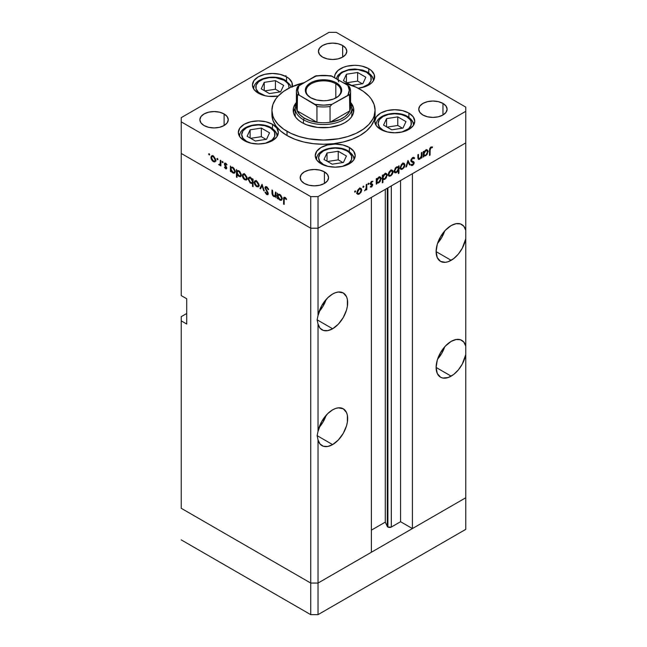 <?xml version="1.0" encoding="UTF-8"?>
<svg xmlns="http://www.w3.org/2000/svg" width="647" height="647" viewBox="0 0 647 647"><rect width="100%" height="100%" fill="white"/><g stroke="black" fill="none" stroke-linecap="round" stroke-linejoin="round"><path stroke-width="0.97" d="M465.759 497.769L318.025 583.06L310.73 583.06L181.241 508.299L181.241 316.658L186.716 313.496L181.241 316.658L181.241 508.299L310.73 583.06L181.241 508.299L310.73 583.06L310.73 614.65L181.241 539.889L310.73 614.65L310.73 228.205L181.241 153.444L181.241 295.598L181.241 153.444L310.73 228.205L181.241 153.444L310.73 228.205L310.73 583.06L318.025 583.06L310.73 583.06L318.025 583.06L318.025 614.65L310.73 614.65L318.025 614.65L318.025 439.887L320.014 443.988L323.371 446.26L327.73 446.47L332.623 444.594L317.119 435.641L318.025 431.395L318.025 324.058L320.014 328.158L323.371 330.431L327.73 330.641L332.623 328.765L317.119 319.812L318.025 315.566L318.025 228.205L310.73 228.205L310.73 196.615L181.241 121.854L181.241 153.444L181.241 121.854L310.73 196.615L318.025 196.615L318.025 228.205L371.378 197.408L318.025 228.205L310.73 228.205L318.025 228.205L465.759 142.914L465.759 238.767A21.278 12.285 -60 0 1 451.169 260.32L436.118 251.634L437.267 257.619L440.526 261.372L445.411 262.326L448.234 261.679L453.644 258.654L458.335 254.085L462.249 248.311L465.759 238.767L465.759 354.596A21.278 12.285 -60 0 1 451.169 376.15L436.118 367.464L437.267 373.448L440.526 377.201L442.807 378.05L448.234 377.508L453.644 374.484L458.335 369.914L462.249 364.14L465.759 354.596L465.759 497.769L318.025 583.06L318.025 439.887L317.119 435.641L332.623 444.594L338.381 439.944L343.258 433.361L346.517 425.839L347.374 422.087L347.374 415.309L346.517 412.543L343.258 408.791A21.278 12.285 -60 0 1 346.517 425.839A21.278 12.285 -60 0 1 332.623 444.594A21.278 12.285 -60 0 1 321.98 445.646A21.278 12.285 -60 0 1 318.025 439.887L317.119 435.641L318.025 431.395L318.025 324.058L317.119 319.812L332.623 328.765L338.381 324.115L343.258 317.531L346.517 310.01L347.374 306.257L347.374 299.48L346.517 296.714L343.258 292.962A21.278 12.285 -60 0 1 346.517 310.01A21.278 12.285 -60 0 1 332.623 328.765A21.278 12.285 -60 0 1 321.98 329.816A21.278 12.285 -60 0 1 318.025 324.058L317.119 319.812L318.025 315.566L318.025 228.205L465.759 142.914L412.414 173.711L465.759 142.914L465.759 111.324L318.025 196.615L465.759 111.324L465.759 107.111L336.27 32.35L465.759 107.111L465.759 230.275L463.77 226.183L460.413 223.902L456.054 223.692L451.169 225.568A21.278 12.285 -60 0 1 461.804 224.517A21.278 12.285 -60 0 1 465.759 230.275L465.759 346.105L463.77 342.012L460.413 339.732L456.054 339.521L451.169 341.398A21.278 12.285 -60 0 1 461.804 340.346A21.278 12.285 -60 0 1 465.759 346.105L465.759 529.359L318.025 614.65L465.759 529.359L465.759 497.769L412.414 528.567L412.414 173.711L412.414 528.567L400.558 521.725L391.314 527.062L387.909 527.062L387.909 187.856L387.909 527.062L387.286 526.44A2.41 1.391 0 0 0 387.909 527.062A2.41 1.391 0 0 0 391.314 527.062L391.314 185.891L391.314 527.062L400.558 521.725L400.558 180.553L400.558 521.725L412.414 528.567L465.759 497.769M437.59 243.296A21.278 12.285 120 0 0 444.683 231.011L441.747 237.506L437.59 243.296M437.59 359.125A21.278 12.285 120 0 0 444.683 346.841L441.747 353.335L437.59 359.125M319.044 427.57A21.278 12.285 120 0 0 326.137 415.285L323.193 421.779L319.044 427.57M332.623 409.842A21.278 12.285 -60 0 1 343.258 408.791L338.381 407.845L335.558 408.483L332.623 409.842L327.73 413.611L321.543 421.86L318.025 431.395A21.278 12.285 -60 0 1 332.623 409.842M319.044 311.741A21.278 12.285 120 0 0 326.137 299.456L323.193 305.95L319.044 311.741M332.623 294.013A21.278 12.285 -60 0 1 343.258 292.962L338.381 292.015L335.558 292.654L332.623 294.013L327.73 297.782L321.543 306.031L318.025 315.566A21.278 12.285 -60 0 1 332.623 294.013M387.286 188.22L387.286 526.44L385.28 522.121L371.378 530.152L385.28 522.121L385.28 189.377L385.28 522.121L387.286 526.44L387.286 188.22M451.169 341.398L445.411 346.048L440.526 352.631L437.267 360.153L436.118 367.464L451.169 376.15A21.278 12.285 -60 0 1 440.526 377.201A21.278 12.285 -60 0 1 437.267 360.153A21.278 12.285 -60 0 1 451.169 341.398M451.169 225.568L445.411 230.219L440.526 236.802L437.267 244.323L436.118 251.634L451.169 260.32A21.278 12.285 -60 0 1 440.526 261.372A21.278 12.285 -60 0 1 437.267 244.323A21.278 12.285 -60 0 1 451.169 225.568M371.378 552.263L318.025 583.06L371.378 552.263L371.378 197.408L371.378 552.263M186.716 324.026L181.241 320.863L186.716 324.026L186.716 298.752L186.716 324.026M181.241 295.598L186.716 298.752L181.241 295.598M295.129 114.479L295.428 116.864A28.371 16.377 180 0 1 295.129 114.479L295.129 108.162A28.371 16.377 180 0 1 296.415 103.285A28.371 16.377 0 0 0 303.435 119.744A28.371 16.377 0 0 0 338.187 122.178A28.371 16.377 0 0 0 350.585 103.285A28.371 16.377 180 0 1 351.871 108.162A28.371 16.377 180 0 1 334.362 123.294A28.371 16.377 180 0 1 303.435 119.744L303.435 123.383L303.435 119.744A28.371 16.377 180 0 1 295.129 108.162M295.129 108.332A30.304 17.493 0 0 0 293.414 112.376M302.068 122.639A30.304 17.493 180 0 1 293.196 110.273A30.304 17.493 180 0 1 296.415 102.42L293.778 106.86L293.196 110.273L293.778 113.686L295.501 116.97L298.299 119.994L302.068 122.639L306.662 124.814L317.588 127.435L329.412 127.435L340.338 124.814L344.932 122.639L348.701 119.994L351.499 116.97L353.222 113.686L353.804 110.273A30.304 17.493 180 0 1 335.097 126.432A30.304 17.493 180 0 1 302.068 122.639M287.025 135.538A51.582 29.786 0 0 0 343.242 142A51.582 29.786 0 0 0 375.082 114.479L374.095 120.293L371.16 125.882L366.388 131.026L359.975 135.538L352.162 139.242L343.242 142L333.561 143.691L323.5 144.265L313.439 143.691L303.758 142L294.838 139.242L287.025 135.538L280.612 131.026L275.84 125.882L272.905 120.293L271.918 114.479A51.582 29.786 0 0 0 287.025 135.538L287.025 131.333L287.025 135.538M343.379 82.792A51.582 29.786 180 0 1 359.975 89.213A51.582 29.786 180 0 1 375.082 110.273A51.582 29.786 180 0 1 343.242 137.787A51.582 29.786 180 0 1 287.025 131.333A51.582 29.786 180 0 1 271.918 110.273A51.582 29.786 180 0 1 303.621 82.792M408.896 113.088L408.896 117.317L408.896 113.088L413.231 116.832L414.751 121.248L413.231 125.664L408.896 129.408L402.41 131.915L394.759 132.789L387.116 131.915L380.63 129.408A19.992 11.541 180 0 1 374.775 121.248A19.992 11.541 180 0 1 387.116 110.588A19.992 11.541 180 0 1 408.896 113.088A19.992 11.541 180 0 1 414.751 121.248A19.992 11.541 180 0 1 402.41 131.915A19.992 11.541 180 0 1 380.63 129.408L376.295 125.664L374.775 121.248L376.295 116.832L380.63 113.088L387.116 110.588L394.759 109.707L402.41 110.588L408.896 113.088M349.356 147.467L349.356 151.697L349.356 147.467L353.691 151.212L355.211 155.628L353.691 160.044L349.356 163.788L342.87 166.287L335.219 167.169L327.576 166.287L321.09 163.788A19.992 11.541 180 0 1 315.235 155.628A19.992 11.541 180 0 1 327.576 144.96A19.992 11.541 180 0 1 349.356 147.467A19.992 11.541 180 0 1 355.211 155.628A19.992 11.541 180 0 1 342.87 166.287A19.992 11.541 180 0 1 321.09 163.788L316.755 160.044L315.235 155.628L316.755 151.212L321.09 147.467L327.576 144.96L335.219 144.087L342.87 144.96L349.356 147.467M272.468 124.289L272.468 128.527L272.468 124.289L276.803 128.033L278.323 132.449L276.803 136.865L272.468 140.609L265.982 143.116L258.331 143.99L250.68 143.116L244.194 140.609A19.992 11.541 180 0 1 238.339 132.449A19.992 11.541 180 0 1 250.68 121.79A19.992 11.541 180 0 1 272.468 124.289A19.992 11.541 180 0 1 278.323 132.449A19.992 11.541 180 0 1 265.982 143.116A19.992 11.541 180 0 1 244.194 140.609L239.867 136.865L238.339 132.449L239.867 128.033L244.194 124.289L250.68 121.79L258.331 120.908L265.982 121.79L272.468 124.289M292.234 86.585A19.992 11.541 180 0 0 292.42 85A19.992 11.541 180 0 0 286.564 76.839L280.086 74.34L272.436 73.459L264.785 74.34L258.299 76.839L253.964 80.584L252.443 85L253.964 89.415L258.299 93.16A19.992 11.541 180 0 0 278.17 96.055L268.537 96.314L264.785 95.659L258.299 93.16A19.992 11.541 180 0 1 252.443 85A19.992 11.541 180 0 1 264.785 74.34A19.992 11.541 180 0 1 286.564 76.839L286.564 81.069L286.564 76.839L289.055 78.586L292.04 82.743L292.04 87.248M368.758 68.695L368.758 72.925L368.758 68.695L371.249 70.442L374.233 74.607L374.233 79.112L373.093 81.271L371.249 83.269L365.733 86.455L358.163 88.218A19.992 11.541 180 0 0 374.613 76.856A19.992 11.541 180 0 0 368.758 68.695A19.992 11.541 180 0 0 346.978 66.196A19.992 11.541 180 0 0 334.636 76.856L335.017 74.607L338.001 70.442L343.517 67.264L346.978 66.196L354.621 65.315L358.527 65.541L362.271 66.196L368.758 68.695M334.701 77.777A19.992 11.541 180 0 1 334.636 76.856L334.701 77.777M224.105 113.953L224.105 125.534L219.503 127.313L214.068 127.936L208.641 127.313L204.04 125.534A14.185 8.193 180 0 1 199.883 119.744A14.185 8.193 180 0 1 208.641 112.182A14.185 8.193 180 0 1 224.105 113.953L227.178 116.614L228.254 119.744L227.178 122.881L224.105 125.534L224.105 113.953A14.185 8.193 180 0 1 228.254 119.744A14.185 8.193 180 0 1 219.503 127.313A14.185 8.193 180 0 1 204.04 125.534L200.966 122.881L199.883 119.744L200.966 116.614L204.04 113.953L208.641 112.182L214.068 111.559L219.503 112.182L224.105 113.953M442.96 103.423L442.96 115.012L438.359 116.784L432.932 117.406L427.497 116.784L422.895 115.012A14.185 8.193 180 0 1 418.746 109.214A14.185 8.193 180 0 1 427.497 101.652A14.185 8.193 180 0 1 442.96 103.423L446.034 106.084L447.117 109.214L446.034 112.352L442.96 115.012L442.96 103.423A14.185 8.193 180 0 1 447.117 109.214A14.185 8.193 180 0 1 438.359 116.784A14.185 8.193 180 0 1 422.895 115.012L419.822 112.352L418.746 109.214L419.822 106.084L422.895 103.423L427.497 101.652L432.932 101.029L438.359 101.652L442.96 103.423M324.414 171.867L324.414 183.449L319.812 185.228L314.377 185.851L308.951 185.228L304.349 183.449A14.185 8.193 180 0 1 300.192 177.658A14.185 8.193 180 0 1 308.951 170.096A14.185 8.193 180 0 1 324.414 171.867L327.487 174.528L328.571 177.658L327.487 180.796L324.414 183.449L324.414 171.867A14.185 8.193 180 0 1 328.571 177.658A14.185 8.193 180 0 1 319.812 185.228A14.185 8.193 180 0 1 304.349 183.449L301.276 180.796L300.192 177.658L301.276 174.528L304.349 171.867L308.951 170.096L314.377 169.474L319.812 170.096L324.414 171.867M342.651 45.508L342.651 57.098L338.049 58.869L332.623 59.492L327.188 58.869L322.586 57.098A14.185 8.193 180 0 1 318.429 51.307A14.185 8.193 180 0 1 327.188 43.737A14.185 8.193 180 0 1 342.651 45.508L345.724 48.169L346.808 51.307L345.724 54.437L342.651 57.098L342.651 45.508A14.185 8.193 180 0 1 346.808 51.307A14.185 8.193 180 0 1 338.049 58.869A14.185 8.193 180 0 1 322.586 57.098L319.513 54.437L318.429 51.307L319.513 48.169L322.586 45.508L327.188 43.737L332.623 43.114L338.049 43.737L342.651 45.508M275.396 195.402L273.81 195.912L272.605 194.157L272.541 190.355L271.966 190.024L271.966 192.774L272.541 192.45L271.966 192.774L273.713 196.51L276.059 196.138L275.485 196.47L276.059 197.772L276.059 192.385L275.485 192.054L276.059 192.385L276.059 197.772L275.485 196.47L274.223 196.745L272.799 195.701L272.015 193.768L271.966 190.024L272.541 190.355L273.026 195.2L274.077 196.041L275.177 195.839L275.485 192.054L274.975 196.001L276.059 195.378M265.496 188.107L267.324 187.25L266.75 187.581L268.149 189.62L268.618 189.353L268.149 189.62L268.691 189.555L266.75 186.829L265.44 186.684L264.93 187.767L266.653 186.773L264.938 187.573L265.48 186.66L266.402 186.66L268.359 188.746L268.691 189.555L268.149 189.62L266.75 187.581L265.893 187.42L265.496 188.107L268.076 192.749L268.02 194.569L266.58 194.472L265.011 192.321L265.529 192.167L266.944 193.922L267.712 193.437L264.93 187.767L267.712 193.437L266.774 193.833L265.529 192.167L265.011 192.321L266.71 194.553L267.866 194.69L268.287 193.736L265.496 188.107L266.823 186.87M262.059 184.306L264.275 190.97L263.652 190.614L262.108 185.794L260.555 188.827L259.932 188.463L262.059 184.306L259.932 188.463L260.555 188.827L262.108 185.794L263.652 190.614L264.275 190.97L262.059 184.306M259.035 185.236L258.218 186.886L256.123 186.312L254.368 183.57L254.611 181.136L255.476 180.715L256.859 181.217L258.857 184.063L259.035 185.236L256.616 181.071L254.934 180.869L254.206 182.454L254.845 184.735L256.616 186.643L258.396 186.781L259.035 185.236M247.17 178.386L246.159 180.101L243.782 179.017L242.496 176.72L242.746 174.286L243.604 173.865L244.987 174.367L246.992 177.213L247.17 178.386L244.752 174.221L243.07 174.019L242.342 175.604L242.981 177.885L244.752 179.793L246.531 179.931L247.17 178.386M230.963 170.743L230.963 171.738L230.389 171.406L230.389 166.02L230.963 167.29L232.33 167.112L233.802 168.107L235.257 170.994L234.57 173.113L233.324 173.153L232.038 172.312L230.963 170.743L232.855 172.927L234.61 173.097L235.306 171.568L232.871 167.363L230.963 167.29L230.389 166.02L230.389 171.406L230.963 171.738L230.963 170.743M209.151 153.671L209.531 154.932L208.666 154.237L209.151 153.671L208.625 153.978L209.151 154.9L209.685 154.593L209.151 154.9L209.685 154.593L209.151 153.671L208.625 153.978M215.742 160.246L214.731 161.96L212.353 160.877L211.076 158.58L211.318 156.137L212.184 155.717L213.567 156.226L215.564 159.073L215.742 160.246L213.324 156.073L211.642 155.87L210.914 157.456L211.553 159.744L213.324 161.653L215.103 161.782L215.742 160.246M217.424 158.442L217.796 159.704L216.931 159.008L217.424 158.442L216.891 158.75L217.424 159.672L217.95 159.364L217.424 159.672L217.95 159.364L217.424 158.442L216.891 158.75M220.328 160.213L220.902 160.545L220.902 165.931L220.328 164.807L219.543 165.171L218.686 164.564L220.174 163.982L220.328 160.213L220.223 163.812L218.686 164.564L220.328 164.807L220.902 165.931L220.902 160.545L220.328 160.213M222.576 161.418L222.956 162.68L222.083 161.985L222.576 161.418L222.042 161.726L222.576 162.648L223.11 162.34L222.576 162.648L223.11 162.34L222.576 161.418L222.042 161.726M226.79 168.01L225.852 168.859L224.42 167.29L224.808 167.055L225.73 168.139L226.215 167.71L224.501 164.823L224.566 163.246L225.706 163.222L227.032 164.718L226.66 165.001L225.431 163.788L224.905 164.289L226.79 168.01L224.905 164.289L225.73 163.901L226.66 165.001L227.032 164.718L225.706 163.222L224.727 163.109L224.549 164.945L226.215 167.71L225.609 168.083L224.808 167.055L224.42 167.29L225.609 168.746L226.79 168.066L225.609 168.746L226.434 168.843L226.79 168.01M237.02 174.197L237.02 177.407L236.446 177.084L236.446 169.522L237.02 170.784L238.387 170.606L239.859 171.601L241.315 174.488L241.177 176.033L240.263 176.744L237.837 175.515L237.02 174.197L238.905 176.421L240.66 176.591L241.355 175.062L238.929 170.857L237.02 170.784L236.446 169.522L236.446 177.084L237.02 177.407L237.02 174.197M252.492 179.777L252.492 178.782L253.058 179.114L253.058 186.668L252.492 186.344L252.492 183.19L251.643 183.497L250.106 182.842L248.165 179.243L248.44 177.804L249.41 177.254L252.12 179.098L250.599 177.601L248.844 177.424L248.149 178.96L250.583 183.166L252.492 183.19L252.492 186.344L253.058 186.668L253.058 179.114L252.492 178.782L252.492 179.777L253.058 179.445L252.492 179.777M277.943 197.869L277.943 198.864L277.369 198.532L277.369 193.146L277.943 194.407L279.302 194.229L280.782 195.224L282.238 198.111L281.55 200.238L280.305 200.271L279.019 199.43L277.943 197.869L279.827 200.044L281.582 200.214L282.278 198.686L279.844 194.48L277.943 194.407L277.369 193.146L277.369 198.532L277.943 198.864L277.943 197.869M285.044 198.144L284.195 198.637L284.162 204.436L283.588 204.104L283.669 197.845L284.882 197.303L286.613 199.147L286.273 199.519L285.044 198.144L286.273 199.519L286.613 199.147L285.076 197.408L284.025 197.262L283.588 204.104L284.162 204.436L284.162 199.535L285.61 197.812L284.454 198.087L285.335 197.578M421.391 152.732L421.965 152.401L421.965 157.787L421.391 158.119L421.391 157.148L419.879 159.073L418.415 159.397L417.873 154.762L418.447 154.431L418.569 158.353L419.717 158.523L421.213 156.525L421.391 152.732L421.302 156.178L419.717 158.523L418.512 158.151L418.447 154.431L417.873 154.762L417.873 157.512L418.399 159.38L419.612 159.243L421.391 157.148L421.391 158.119L421.965 157.787L421.965 152.401L421.391 152.732M410.958 160.367L414.185 162.729L413.829 161.815L410.837 160.448L411.638 160.909L410.902 160.027L411.403 160.31L412.657 158.345L412.082 158.014L414.056 158.766L414.598 158.078L413.32 157.334L414.598 158.078L414.007 157.456L412.657 157.585L410.837 160.634L411.185 159.259L412.972 157.431L414.598 158.078L414.056 158.766L412.77 158.28L411.508 159.744L411.638 160.909L414.169 162.437L413.926 163.869L412.77 165.26L411.856 165.592L410.918 165.09L411.435 164.338L413.021 164.314L413.587 162.842L411.33 161.726L410.837 160.634L411.484 161.823L413.619 163.093L412.681 164.564L411.435 164.338L410.918 165.09L411.363 165.454M407.966 160.48L410.182 164.597L409.559 164.953L408.006 161.92L406.462 166.74L405.839 167.096L407.966 160.48L405.839 167.096L406.462 166.74L408.006 161.92L409.559 164.953L410.182 164.597L407.966 160.48M400.752 169.239L402.523 169.11L401.803 168.689L402.523 169.11L404.302 167.185L404.941 164.912L404.229 164.5L404.933 165.179L404.124 167.492L401.552 169.449L400.477 168.988L400.113 167.694L401.593 164.257L403 163.303L404.238 163.335L404.941 164.912L404.213 163.327L402.523 163.529L400.113 167.694L400.849 169.296M388.887 176.097L390.659 175.96L389.939 175.547L390.659 175.96L392.438 174.043L393.077 171.762L392.365 171.35L393.077 171.762L392.915 172.878L391.152 175.62L389.251 176.267L388.249 174.544L388.944 172.167L390.659 170.379L392.373 170.193L393.077 171.762L392.349 170.177L390.659 170.379L388.249 174.544L388.976 176.154M376.869 182.826L378.754 182.826L378.074 182.43L378.754 182.826L381.204 178.637L380.476 178.216L381.204 178.637L380.501 177.068L378.778 177.246L376.869 179.365L376.295 179.041L376.869 179.365L376.869 178.435L376.295 178.766L376.295 184.152L376.869 183.821L376.295 182.494L376.869 182.826L376.295 184.152L376.295 178.766L376.869 178.435L376.869 179.365L378.236 177.618L379.708 176.906L381.164 178.119L380.113 181.589L378.487 182.972L377.144 183.036M355.138 190.889L355.64 191.455L354.766 192.151L354.936 191.051L354.613 191.811L355.138 192.119L355.672 191.197L355.138 190.889L355.672 191.197M357.54 194.189L359.311 194.051L358.6 193.639L359.311 194.051L361.091 192.135L361.73 189.854L361.018 189.442L361.722 190.121L360.913 192.442L358.341 194.399L357.265 193.93L356.901 192.644L357.605 190.267L359.311 188.479L361.026 188.285L361.73 189.854L361.002 188.269L359.311 188.479L356.901 192.644L357.637 194.246M363.404 186.118L363.905 186.684L363.032 187.379L363.202 186.279L362.878 187.04L363.404 187.347L363.938 186.425L363.404 186.118L363.938 186.425M366.234 184.581L366.8 184.249L366.8 189.636L366.234 189.967L366.234 189.175L364.593 190.816L366.073 188.528L366.234 184.581L366.129 188.293L364.593 190.816L366.234 189.175L366.234 189.967L366.8 189.636L366.8 184.249L366.234 184.581M368.483 183.182L368.976 183.748L368.103 184.452L368.28 183.352L367.949 184.104L368.483 184.411L369.016 183.489L368.483 183.182L369.016 183.489M370.658 183.158L372.696 184.913L371.871 186.748L370.327 186.934L372.122 185.268L370.456 184.435L370.262 183.408L371.338 181.556L372.818 181.249L370.812 183.368L372.405 184.136L372.696 184.913L372.486 184.209L370.812 183.368L372.809 181.249M382.927 179.284L384.811 179.332L384.132 178.936L384.811 179.332L387.262 175.143L386.534 174.722L387.262 175.143L386.558 173.574L384.828 173.744L382.927 175.871L382.353 175.539L382.927 175.871L382.927 174.941L382.353 175.272L382.353 182.834L382.927 182.503L382.927 179.284L382.353 178.952L382.927 179.284L382.927 182.503L382.353 182.834L382.353 175.272L382.927 174.941L382.927 175.871L384.294 174.116L385.766 173.412L387.221 174.617L386.17 178.095L384.536 179.478L383.218 179.51M398.39 167.007L396.506 167.007L394.055 171.196L394.759 172.765L396.49 172.587L395.77 172.175L396.49 172.587L398.39 170.42L398.026 170.21L398.39 173.574L398.964 173.242L398.39 172.911L398.964 173.242L398.964 165.681L398.39 167.007L397.84 166.683L398.39 167.007L398.964 165.681L398.964 173.242L398.39 173.574L398.39 170.42L396.013 172.814L394.767 172.765L394.096 171.722L395.317 168.034L396.781 166.861L398.131 166.805M423.842 155.709L425.734 155.709L425.047 155.312L425.734 155.709L428.185 151.519L427.449 151.099L428.185 151.519L427.473 149.95L425.75 150.12L423.842 152.247L423.275 151.916L423.842 152.247L423.842 151.317L423.275 151.649L423.275 157.035L423.842 156.703L423.275 155.377L423.842 155.709L423.275 157.035L423.275 151.649L423.842 151.317L423.842 152.247L425.208 150.492L426.68 149.789L428.136 150.994L427.085 154.471L425.459 155.854L424.117 155.919M430.951 147.783L430.15 148.923L430.061 155.094L429.495 155.426L429.697 148.575L430.983 147.006L432.519 146.966L432.18 147.734L430.951 147.783L432.18 147.734L432.519 146.966L430.983 147.006L429.495 150.452L429.495 155.426L430.061 155.094L430.061 150.193L429.503 149.869L430.061 150.193L430.951 147.783L430.392 147.459L430.951 147.783M181.241 117.641L328.975 32.35L181.241 117.641L181.241 121.854L181.241 117.641M283.596 75.481L283.071 75.287M336.27 32.35L328.975 32.35L336.27 32.35M318.025 196.615L310.73 196.615L310.73 228.205L318.025 228.205L318.025 196.615M215.144 159.502L213.332 156.736L213.85 156.437L213.332 156.736L215.168 159.906L215.686 159.607L214.626 161.111L213.332 160.99L211.488 157.787L212.022 156.59L213.332 156.736L212.305 156.485L210.914 157.456L211.626 157.043L212.022 159.607L214.036 161.24L213.324 161.653L214.861 160.925L215.136 159.477M303.758 82.751L290.778 87.248L283.621 91.373L278.008 96.233L275.84 98.87L272.905 104.458L271.918 110.273L272.905 116.08L274.134 118.919L278.008 124.313L283.621 129.165L290.778 133.29L299.181 136.533L308.522 138.773L323.5 140.051L338.478 138.773L347.819 136.533L356.222 133.29L363.379 129.165L368.992 124.313L372.866 118.919L374.095 116.08L375.082 110.273L374.095 104.458L371.16 98.87L368.992 96.233L363.379 91.373L356.222 87.248L343.242 82.751M350.585 102.42L353.222 106.86L353.804 110.273A30.304 17.493 180 0 0 350.585 102.42M353.585 112.376A30.304 17.493 0 0 0 351.871 108.332M353.222 111.066L351.499 107.782M295.501 107.782L293.778 111.066M351.871 114.479L351.572 116.864A28.371 16.377 180 0 0 351.871 114.479L351.871 108.162M285.416 76.532L285.95 75.61M224.436 114.818L224.703 114.284M354.613 191.811L355.138 192.119M361.091 192.135L360.678 191.9L361.091 192.135M359.91 188.803L359.724 187.84M356.521 193.34L357.492 193M359.32 193.388L358.017 193.51L356.958 192.005L357.476 192.313L359.32 189.142L358.794 188.835L360.622 188.989L361.155 190.186L359.675 193.146L361.123 190.622L360.339 188.884L358.608 189.7L357.508 191.876L357.888 193.421L359.32 193.388M362.878 187.04L363.404 187.347M366.234 189.304L366.8 189.636L366.234 189.304M367.949 184.104L368.483 184.411M372.939 181.338L371.604 181.378L370.238 183.724L370.456 184.435L372.122 185.268L370.448 187.015M370.327 186.934L371.515 187.007L370.585 186.465L371.515 187.007L372.696 184.913L370.844 184.217M371.515 186.344L370.715 186.247M371.815 184.791L370.246 183.885M370.456 184.435L371.968 184.872M371.135 181.734L371.637 182.025L371.135 181.734M370.335 183.085L370.812 183.368L370.335 183.085M370.27 183.384L371.014 183.821M372.486 184.209L370.974 183.788M370.828 184.29L370.86 183.651M376.869 183.821L376.295 183.489L376.869 183.821M376.125 182.098L376.934 181.775M379.385 177.585L379.207 176.615M378.754 182.171L377.403 182.325L376.295 180.788L376.869 181.12L378.754 177.917L378.236 177.618L380.08 177.771L380.638 178.96L378.754 182.171L379.465 181.605L380.622 179.179L379.789 177.674L378.042 178.483L377.007 180.214L377.209 182.179L378.754 182.171M382.927 182.503L382.353 182.171L382.927 182.503M381.924 178.604L382.854 178.354M385.442 174.092L385.264 173.113M384.803 178.677L383.453 178.823L382.353 177.294L382.927 177.618L384.811 174.423L384.294 174.116L386.138 174.278L386.688 175.466L384.803 178.677L385.523 178.111L386.68 175.685L385.847 174.18L384.092 174.989L383.064 176.72L383.267 178.677L384.803 178.677M392.438 174.043L392.025 173.8L392.438 174.043M391.249 170.711L391.071 169.74M387.86 175.248L388.337 175.135M390.659 175.297L389.365 175.418L388.297 173.914L388.815 174.213L390.659 171.043L390.133 170.735L391.969 170.889L392.503 172.086L391.023 175.046L392.47 172.523L391.686 170.792L389.955 171.601L388.855 173.776L389.235 175.329L390.659 175.297M393.732 171.876L394.67 171.536M396.514 167.662L397.873 167.516L398.39 168.713L396.506 171.924L395.18 172.053L394.112 170.565L394.63 170.865L396.514 167.662L395.988 167.363L396.514 167.662L394.662 170.428L395.471 172.159L396.991 171.568L398.261 169.619L398.083 167.686L396.514 167.662M404.302 167.185L403.89 166.95L404.302 167.185M403.113 163.853L402.935 162.89M399.733 168.398L400.703 168.05M402.523 168.446L401.229 168.568L400.169 167.063L400.687 167.363L402.523 164.192L401.997 163.885L403.833 164.039L404.367 165.236L402.887 168.196L404.335 165.672L403.55 163.942L401.819 164.75L400.719 166.926L401.1 168.479L402.523 168.446M409.041 163.934L410.182 164.597L409.041 163.934M407.586 161.677L408.006 161.92L407.586 161.677M406.033 166.489L406.462 166.74L406.033 166.489M412.511 157.674L414.056 158.766M410.837 160.48L411.638 160.909M410.918 165.09L412.616 165.357L411.266 164.581L412.616 165.357L414.185 162.729L412.357 161.896M411.403 164.387L411.815 164.629L411.435 164.338M411.791 162.041L411.371 161.329L411.791 162.041L411.371 161.329L413.198 162.381L413.619 163.093M413.198 162.381L411.452 161.378M411.023 161.386L412.333 162.146L411.023 161.386M412.333 162.041L412.268 161.135M421.391 157.456L421.965 157.787L421.391 157.456M417.897 158.248L419.612 159.243L417.897 158.248M417.873 156.639L418.447 156.97L417.873 156.639M417.873 157.787L418.512 158.151L417.873 157.787M417.889 158.135L418.819 158.669L418.512 158.151M423.842 156.703L423.275 156.372L423.842 156.703M423.098 154.973L423.906 154.657M426.357 150.468L426.179 149.489M425.726 155.054L424.375 155.199L423.275 153.671L423.842 153.994L425.726 150.791L425.208 150.492L427.052 150.654L427.61 151.843L426.09 154.803L427.57 152.28L426.769 150.549L425.362 151.042L423.979 153.096L424.181 155.054L425.726 155.054M429.495 154.762L430.061 155.094L429.495 154.762M430.959 147.023L432.18 147.734L430.959 147.023M430.651 147.233L431.363 147.645L430.651 147.233M209.151 154.9L209.685 154.593M211.965 159.502L211.553 159.744L211.965 159.502M215.152 160.602L216.122 160.941M212.92 155.442L212.742 156.404M217.424 159.672L217.95 159.364M220.902 165.268L220.328 165.6L220.902 165.268M220.902 164.475L220.328 164.807L220.902 164.475M220.902 164.047L219.187 165.034L220.902 164.047M219.131 164.306L218.686 164.564L219.131 164.306M220.223 163.812L219.293 164.435M220.902 161.693L220.328 162.025L220.902 161.693M222.576 162.648L223.11 162.34M226.215 167.71L225.609 168.083M226.49 166.877L226.062 167.128L226.49 166.877M225.835 165.931L225.391 166.19L225.835 165.931M224.978 164.702L224.549 164.945L224.978 164.702M225.682 163.214L224.339 163.99L225.682 163.214M226.224 163.618L225.73 163.901L226.224 163.618M224.905 164.289L225.73 163.901M230.963 171.083L230.389 171.406L230.963 171.083M233.559 172.514L232.855 172.927L234.174 172.417L232.847 172.256L230.963 169.037L231.472 167.856L233.373 167.71L232.847 168.01L234.732 171.229L235.249 170.929L234.19 172.409L234.732 171.229L234.174 169.393L232.847 168.01L231.513 167.832L230.971 168.827L231.302 170.484L233.559 172.514M237.02 176.752L236.446 177.084L237.02 176.752M239.616 176.016L238.905 176.421L240.223 175.911L238.897 175.758L237.02 172.531L237.53 171.35L239.43 171.204L238.905 171.504L240.781 174.722L241.307 174.423L240.247 175.903L240.773 174.48L239.94 172.458L238.541 171.334L237.328 171.512L237.36 173.978L239.616 176.016M245.464 179.381L244.752 179.793L246.054 179.251L244.752 179.138L242.916 175.927L243.45 174.73L245.278 174.577L244.752 174.884L246.596 178.054L247.114 177.755L246.054 179.259L246.564 177.618L245.464 175.442L243.725 174.633L242.342 175.604L243.054 175.191L243.45 177.747L245.464 179.389M243.393 177.642L242.981 177.885L243.393 177.642M246.572 178.742L247.55 179.09M244.34 173.582L244.162 174.544M253.058 186.012L252.492 186.344L253.058 186.012M253.058 182.858L252.492 183.19L253.058 182.858M253.058 182.389L253.47 182.446M251.279 182.761L250.583 183.166L251.279 182.761M248.877 178.54L248.149 178.96L248.877 178.54M250.154 176.938L249.977 177.909M250.607 178.265L252.492 181.483L253.058 181.152L251.982 182.664L250.599 182.511L248.723 179.292L249.265 178.111L251.133 177.957L249.022 178.321L248.869 180.198L250.057 182.106L251.643 182.769L252.354 182.236L252.354 180.578L250.607 178.265M257.328 186.239L256.616 186.643L257.927 186.101L256.624 185.988L254.781 182.778L255.314 181.581L257.142 181.435L256.6 181.726L258.46 184.905L258.978 184.605L257.918 186.11L258.428 184.468L257.328 182.292L255.597 181.483L254.206 182.454L254.918 182.042L255.314 184.597L257.328 186.239M255.258 184.5L254.845 184.735L255.258 184.5M258.444 185.592L259.415 185.94M256.212 180.432L256.034 181.403M264.081 190.364L263.652 190.614L264.081 190.364M262.528 185.552L262.108 185.794L262.528 185.552M261.073 187.808L259.932 188.463L261.073 187.808M268.279 193.647L266.71 194.553L268.279 193.647M267.712 193.437L266.774 193.833M267.696 192.005L267.292 192.248L267.696 192.005M266.855 190.768L266.435 191.019L266.855 190.768M276.059 193.671L275.485 194.003L276.059 193.671M276.051 195.693L276.536 195.766M277.943 198.2L277.369 198.532L277.943 198.2M280.531 199.64L282.221 198.047L281.162 199.527L279.819 199.381L277.943 196.154L278.445 194.973L280.345 194.828L279.827 195.127L281.704 198.362L281.348 196.906L279.641 195.038L278.073 195.41L278.485 197.998L280.531 199.64M284.162 203.773L283.588 204.104L284.162 203.773M284.179 198.783L283.588 199.13L284.179 198.783M285.966 198.2L285.464 198.492L285.966 198.2M338.737 81.813A16.636 9.608 180 0 1 346.024 70.741A16.636 9.608 180 0 1 366.388 72.173A16.636 9.608 180 0 1 361.802 87.628L368.458 84.296L370.941 80.835L370.941 77.09L369.995 75.287L366.388 72.173A2.062 1.189 -60 0 1 367.423 72.068A2.062 1.189 120 0 0 366.388 72.173L357.872 69.544L348.256 70.086L342.861 72.173L340.791 73.629L338.308 77.09L338.033 79.702M367.844 73.014A18.698 10.797 180 0 1 373.327 80.649C373.675 77.899 371.702 75.044 367.423 72.068A2.062 1.189 -60 0 1 367.844 73.014M365.838 77.228L357.629 72.488L346.42 74.227L343.411 80.697L350.973 85.064L343.411 80.697L346.42 74.227L346.42 82.428L346.42 74.227L357.629 72.488L357.629 81.085L346.946 82.735L357.629 81.085L357.629 72.488L365.838 77.228L362.83 83.698L365.838 77.228M351.871 85.396L362.83 83.698L351.871 85.396M362.304 83.786L357.629 81.085L362.304 83.786M270.098 127.766A16.636 9.608 180 0 1 265.505 143.222L272.161 139.889L274.651 136.428L274.651 132.684L273.705 130.88L270.098 127.766A2.062 1.189 -60 0 1 271.125 127.661A2.062 1.189 120 0 0 270.098 127.766L264.696 125.68L258.331 124.952L251.966 125.68L246.564 127.766L242.965 130.88L241.695 134.56L242.965 138.232L246.564 141.345A16.636 9.608 180 0 1 246.564 127.766A16.636 9.608 180 0 1 270.098 127.766M271.554 128.607A18.698 10.797 180 0 1 277.029 136.242C277.377 133.5 275.412 130.637 271.125 127.661A2.062 1.189 -60 0 1 271.554 128.607M251.157 143.222L246.564 141.345M269.54 132.821L261.331 128.082L250.122 129.821L247.122 136.291L255.33 141.03L266.54 139.299L269.54 132.821L266.54 139.299L255.33 141.03L247.122 136.291L250.122 129.821L250.122 138.029L250.122 129.821L261.331 128.082L261.331 136.679L250.648 138.329L261.331 136.679L261.331 128.082L269.54 132.821M266.014 139.38L261.331 136.679L266.014 139.38M265.254 95.772L258.598 92.44L256.115 88.979L256.115 85.234L258.598 81.765L263.192 79.12L269.184 77.68L275.679 77.68L284.195 80.317A2.062 1.189 -60 0 1 285.23 80.212A2.062 1.189 120 0 0 284.195 80.317L287.802 83.431L288.748 85.234L288.974 88.146M290.956 87.159L290.026 84.765L285.23 80.212A2.062 1.189 -60 0 1 285.659 81.158A18.698 10.797 180 0 1 290.924 87.175M253.737 89.084A18.698 10.797 180 0 1 253.737 88.793L253.737 88.793C253.584 77.947 274.643 73.718 285.23 80.212M283.645 85.372L275.436 80.632L264.227 82.363L261.218 88.841L269.427 93.58L280.636 91.842L283.645 85.372L280.636 91.842L269.427 93.58L261.218 88.841L264.227 82.363L264.227 90.572L264.227 82.363L275.436 80.632L275.436 89.221L264.752 90.879L275.436 89.221L275.436 80.632L283.645 85.372M260.668 93.896A16.636 9.608 180 0 1 260.668 80.317A16.636 9.608 180 0 1 284.195 80.317M280.111 91.923L275.436 89.221L280.111 91.923M346.986 150.937A16.636 9.608 180 0 1 342.392 166.4L349.057 163.068L351.539 159.607L351.539 155.854L349.057 152.393L346.986 150.937A2.062 1.189 -60 0 1 348.013 150.84A2.062 1.189 120 0 0 346.986 150.937L341.592 148.859L335.219 148.123L328.854 148.859L323.46 150.937L319.853 154.059L318.583 157.731L319.853 161.402L323.46 164.524A16.636 9.608 180 0 1 323.46 150.937A16.636 9.608 180 0 1 346.986 150.937M348.442 151.778A18.698 10.797 180 0 1 353.925 159.413C354.273 156.671 352.3 153.808 348.013 150.84A2.062 1.189 -60 0 1 348.442 151.778M328.045 166.392L323.46 164.524M346.436 156L338.227 151.261L327.018 152.991L324.01 159.461L332.218 164.201L343.428 162.47L346.436 156L343.428 162.47L332.218 164.201L324.01 159.461L327.018 152.991L327.018 161.2L327.018 152.991L338.227 151.261L338.227 159.849L327.544 161.499L338.227 159.849L338.227 151.261L346.436 156M342.902 162.551L338.227 159.849L342.902 162.551M406.526 116.565A16.636 9.608 180 0 1 401.933 132.02L408.597 128.688L411.08 125.227L411.08 121.482L410.133 119.679L406.526 116.565A2.062 1.189 -60 0 1 407.553 116.46A2.062 1.189 120 0 0 406.526 116.565L401.132 114.479L394.759 113.751L388.394 114.479L383 116.565L379.393 119.679L378.123 123.359L379.393 127.03L383 130.144A16.636 9.608 180 0 1 383 116.565A16.636 9.608 180 0 1 406.526 116.565M407.982 117.406A18.698 10.797 180 0 1 413.465 125.041C413.813 122.291 411.84 119.436 407.553 116.46A2.062 1.189 -60 0 1 407.982 117.406M387.585 132.02L383 130.144M405.976 121.62L397.768 116.881L386.558 118.619L383.55 125.089L391.758 129.829L402.968 128.09L405.976 121.62L402.968 128.09L391.758 129.829L383.55 125.089L386.558 118.619L386.558 126.828L386.558 118.619L397.768 116.881L397.768 125.478L387.084 127.127L397.768 125.478L397.768 116.881L405.976 121.62M402.442 128.179L397.768 125.478L402.442 128.179M335.809 83.786A17.412 10.053 0 0 0 311.328 83.706A17.412 10.053 0 0 0 310.924 97.843A17.412 10.053 180 0 1 306.088 90.895A17.412 10.053 180 0 1 316.836 81.611A17.412 10.053 180 0 1 335.809 83.786L335.809 97.988L335.809 83.786A17.412 10.053 180 0 1 340.912 90.895A17.412 10.053 180 0 1 336.076 97.843A17.412 10.053 0 0 0 335.809 83.786L336.359 82.84L335.809 83.786M310.641 97.689L310.641 97.689A18.181 10.498 180 0 1 310.641 82.84A18.181 10.498 180 0 1 336.359 82.84L340.298 86.245L341.333 88.218L341.333 92.311L338.616 96.096L333.601 98.991L327.05 100.56L323.5 100.762L316.545 99.961L310.641 97.689L306.702 94.284L305.667 92.311L305.667 88.218L306.702 86.245L310.641 82.84L313.399 81.53L319.95 79.969L327.05 79.969L333.601 81.53L336.359 82.84A18.181 10.498 180 0 1 336.359 97.689A18.181 10.498 180 0 1 310.641 97.689L311.191 98.004M349.776 103.326A27.085 15.633 180 0 1 349.776 110.896A27.085 15.633 180 0 1 330.051 122.283A27.085 15.633 180 0 1 316.949 122.283A27.085 15.633 180 0 1 304.349 118.166L303.435 119.744L304.349 118.166L310.164 120.722L316.949 122.283L297.224 110.896L299.925 114.81L304.349 118.166A27.085 15.633 180 0 1 297.224 110.896A27.085 15.633 180 0 1 297.224 103.326M349.752 94.923L349.776 110.896L330.051 122.283L339.893 119.558L345.061 116.573L348.652 112.901L349.776 110.896L330.051 122.283L330.051 106.488L331.968 104.329L348.919 94.705M316.917 106.278L316.949 122.283L297.224 110.896L297.499 94.697L299.132 95.149L316.593 105.647M316.674 75.739L299.132 85.38L297.709 90.265L299.132 95.149L315.032 104.329L323.5 105.154L331.968 104.329L349.501 94.697L349.776 110.896A27.085 15.633 0 0 0 350.585 107.111L350.585 91.316A27.085 15.633 180 0 1 349.776 95.101A27.085 15.633 0 0 0 350.585 91.316A27.085 15.633 180 0 0 349.776 87.531L347.868 85.38L330.908 75.748M349.501 86.811L347.868 85.38A25.791 14.889 180 0 1 347.868 95.149L349.291 90.265L347.868 85.38L331.968 76.2L323.5 75.376L315.032 76.2L297.58 86.698M297.321 87.135L296.415 91.316L296.415 107.111A27.085 15.633 0 0 0 297.224 110.896L297.224 95.101A27.085 15.633 180 0 1 296.415 91.316A27.085 15.633 180 0 1 297.224 87.531A27.085 15.633 0 0 0 296.415 91.316A27.085 15.633 0 0 0 297.224 95.101L298.008 94.688L299.132 95.149A25.791 14.889 180 0 1 299.132 85.38L297.499 86.811M316.949 122.283A27.085 15.633 0 0 0 330.051 122.283L330.051 106.488A27.085 15.633 180 0 1 316.949 106.488L316.949 122.283M316.157 75.731L315.032 76.2A25.791 14.889 180 0 1 331.968 76.2L330.835 75.731M330.051 106.488L331.968 104.329A25.791 14.889 180 0 1 315.032 104.329L316.949 106.488A27.085 15.633 0 0 0 330.051 106.488M375.082 114.479L375.082 110.273M271.918 114.479L271.918 110.273M358.017 193.51L356.909 192.871M360.622 188.989L359.538 188.358M371.904 184.824L370.076 183.772M377.403 182.325L376.295 181.686M380.08 177.771L378.972 177.141M383.453 178.823L382.353 178.192M386.138 174.278L385.03 173.639M389.365 175.418L388.257 174.779M391.969 170.889L390.885 170.266M397.873 167.516L396.757 166.869M395.18 172.053L394.063 171.415M401.229 168.568L400.121 167.921M403.833 164.039L402.749 163.408M413.247 162.413L411.419 161.362M424.375 155.199L423.275 154.568M427.052 150.654L425.952 150.015M212.022 156.59L213.106 155.959M214.626 161.111L215.734 160.472M219.851 164.451L220.902 163.845M226.021 168.123L226.765 167.694M225.124 163.837L225.932 163.368M231.472 167.856L232.588 167.209M234.19 172.409L235.298 171.77M237.53 171.35L238.638 170.711M240.247 175.903L241.347 175.264M243.45 174.73L244.534 174.1M246.054 179.259L247.162 178.621M251.982 182.656L253.058 182.042M249.265 178.111L250.373 177.472M255.314 181.581L256.398 180.958M257.918 186.11L259.026 185.471M267.494 193.93L268.27 193.477M278.453 194.973L279.561 194.335M281.162 199.527L282.27 198.888M367.423 72.068L362.611 70.07L354.782 68.978L348.984 69.504L341.648 72.173L337.944 75.295L336.189 78.635M271.125 127.661C260.547 121.175 239.487 125.397 239.633 136.242L239.633 136.533M348.013 150.84C337.435 144.346 316.375 148.575 316.52 159.413L316.52 159.704M407.553 116.46C396.975 109.974 375.915 114.195 376.061 125.041L376.061 125.324M316.205 75.723L330.795 75.723M349.679 87.135L350.585 91.316M335.809 98.004L336.359 97.689"/></g></svg>
